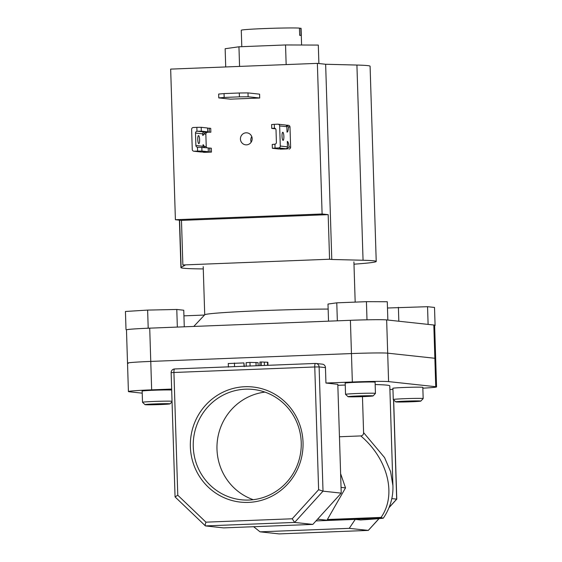 <?xml version="1.0" encoding="UTF-8"?>
<svg xmlns="http://www.w3.org/2000/svg" width="562" height="562" viewBox="0 0 562 562"><rect width="100%" height="100%" fill="white"/><g stroke="black" fill="none" stroke-linecap="round" stroke-linejoin="round"><path stroke-width="0.84" d="M241.793 46.674L241.274 30.25A29.912 0.983 -1.8 0 1 266.219 28.493A29.912 0.983 -1.8 0 1 299.441 28.1L299.672 35.329A29.912 0.983 -1.8 0 1 300.508 35.399A29.912 0.983 -1.8 0 1 301.049 35.476L300.825 28.248A29.912 0.983 -1.8 0 1 301.077 28.367L301.597 45.016M193.785 326.438L204.765 314.762A75.385 2.473 -1.8 0 1 249.107 311.193A75.385 2.473 -1.8 0 1 328.145 309.058M433.822 325.019A30.158 0.991 -1.8 0 1 434.623 325.222L435.669 358.479A30.158 0.991 -1.8 0 0 434.869 358.275A30.158 0.991 -1.8 0 1 435.669 358.479L436.562 386.916A30.158 0.991 178.2 0 0 435.761 386.712L434.869 358.275L387.689 353.168L434.869 358.275L433.822 325.019L386.649 319.911L388.588 381.605L435.761 386.712M128.319 363.312A30.158 0.991 -1.8 0 1 127.518 363.108L126.471 329.852A30.158 0.991 -1.8 0 1 149.717 328.159L350.407 320.312A30.158 0.991 -1.8 0 1 386.649 319.911M151.656 389.852A30.158 0.991 178.2 0 0 128.41 391.545L127.518 363.108A30.158 0.991 -1.8 0 1 150.764 361.415L351.454 353.568A30.158 0.991 -1.8 0 1 387.689 353.168A30.158 0.991 -1.8 0 0 351.454 353.568L150.764 361.415L151.656 389.852L171.656 389.073M300.825 28.248L299.448 28.304M225.713 66.948L225.144 48.725L238.955 46.786L285.538 44.96L318.31 45.079L318.893 63.527M238.955 46.786L239.567 66.407M285.538 44.96L286.156 64.588M239.3 92.997L247.997 92.906L259.581 94.156L259.707 98.013L248.116 96.755L239.419 96.854L239.3 92.997L224.041 93.594L224.161 97.451L239.419 96.854M247.997 92.906L248.116 96.755M224.161 97.451L218.78 97.907L218.653 94.051L224.041 93.594M218.78 97.907L230.364 99.158L259.707 98.013M240.431 139.06A6.034 5.866 -83.8 0 0 245.65 144.827A6.034 5.866 -83.8 0 0 252.169 138.603A6.034 5.866 -83.8 0 0 246.95 132.836A6.034 5.866 -83.8 0 0 240.431 139.06M251.769 136.622A6.034 5.866 -83.8 0 0 251.172 142.172M353.983 264.189A97.704 3.203 178.2 0 0 376.224 261.449A97.704 3.203 178.2 0 0 373.632 260.796A97.704 3.203 178.2 0 0 363.052 260.255L331.784 259.468L325.644 64.265L317.368 63.366L322.103 213.989L328.173 214.642L329.571 259.23L331.784 259.468M376.224 261.449L370.091 66.246A97.704 3.203 178.2 0 0 367.499 65.592A97.704 3.203 178.2 0 0 356.919 65.052L325.644 64.265M322.103 213.989L175.4 219.721L181.47 220.381L182.868 264.969L185.074 265.208L181.112 267.372A97.704 3.203 178.2 0 0 180.915 267.589A97.704 3.203 178.2 0 0 183.5 268.236A97.704 3.203 178.2 0 0 203.282 268.924M182.868 264.969L329.571 259.23M175.4 219.721L170.665 69.105L317.368 63.366M181.47 220.381L328.173 214.642M160.402 404.542A12.547 0.414 178.2 0 0 170.061 403.853A12.547 0.414 178.2 0 0 154.662 403.923A12.547 0.414 178.2 0 0 145.003 404.64A12.547 0.414 178.2 0 0 160.402 404.542M145.003 404.64L142.516 402.308A14.956 0.492 -1.8 0 1 142.509 402.294A14.956 0.492 -1.8 0 1 154.037 401.451A14.956 0.492 -1.8 0 1 172.035 401.254M126.984 329.655L129.33 329.346M145.516 328.334L148.199 328.166L147.63 310.091L125.438 311.474L126.007 329.55M148.199 328.166L151.101 328.103M147.63 310.091L176.784 309.465L177.339 327.077M176.784 309.465L183.753 310.224L184.273 326.81M183.929 315.851L204.498 315.043M405.427 401.149A12.547 0.414 178.2 0 0 395.767 401.872A12.547 0.414 178.2 0 0 411.166 401.774A12.547 0.414 178.2 0 0 420.826 401.085A12.547 0.414 178.2 0 0 405.427 401.149M395.767 401.872L393.281 399.54A14.956 0.492 -1.8 0 1 393.274 399.526A14.956 0.492 -1.8 0 1 404.802 398.683A14.956 0.492 -1.8 0 1 423.172 398.584A14.956 0.492 -1.8 0 1 423.165 398.599L420.826 401.085M387.478 308.004L427.549 306.697L428.111 324.4M398.395 307.323L398.83 321.232M434.63 325.475L435.086 325.524L434.63 325.553M427.549 306.697L434.517 307.449L435.086 325.524M348.363 396.772A12.547 0.414 178.2 0 0 361.816 396.66A12.547 0.414 178.2 0 0 373.105 395.915A12.547 0.414 178.2 0 0 372.775 395.817A12.547 0.414 178.2 0 0 358.914 395.936A12.547 0.414 178.2 0 0 348.04 396.702A12.547 0.414 178.2 0 0 348.363 396.772M348.04 396.702L345.553 394.369A14.956 0.492 -1.8 0 1 345.546 394.355A14.956 0.492 -1.8 0 1 358.767 393.449A14.956 0.492 -1.8 0 1 375.051 393.316A14.956 0.492 -1.8 0 1 375.444 393.414A14.956 0.492 -1.8 0 1 375.437 393.428L373.105 395.915M328.531 321.169L327.99 304.063L336.779 302.834L337.341 320.818M362.834 319.911L370.119 319.757M336.779 302.834L366.424 301.675L366.993 319.75M385.328 319.813L386.972 319.947M366.424 301.675L387.281 301.745L387.85 319.82M303.03 442.357A57.9 56.348 96.2 0 1 248.516 502.393A57.9 56.348 96.2 0 1 190.363 446.762A57.9 56.348 96.2 0 1 244.877 386.719A57.9 56.348 96.2 0 1 303.03 442.357M193.258 446.727A55.483 53.994 -83.8 0 0 241.274 499.78A55.483 53.994 -83.8 0 0 301.232 442.505A55.483 53.994 -83.8 0 0 253.223 389.452A55.483 53.994 -83.8 0 0 193.258 446.727M264.941 392.1A55.483 53.994 -83.8 0 0 216.988 449.298A55.483 53.994 -83.8 0 0 253.279 499.702M392.922 388.377A15.076 0.492 -1.8 0 1 392.796 388.321A15.076 0.492 -1.8 0 1 406.122 387.408A15.076 0.492 -1.8 0 1 422.54 387.274A15.076 0.492 -1.8 0 1 422.94 387.373A15.076 0.492 -1.8 0 1 422.821 387.436M345.194 383.207A15.076 0.492 -1.8 0 1 345.075 383.151A15.076 0.492 -1.8 0 1 358.401 382.237A15.076 0.492 -1.8 0 1 374.812 382.104A15.076 0.492 -1.8 0 1 375.212 382.202A15.076 0.492 -1.8 0 1 375.093 382.265M340.614 473.675L345.525 487.872L327.386 519.513L381.043 517.412C396.962 495.129 387.935 458.817 360.783 435.922C362.638 435.669 363.572 434.567 363.593 432.621L362.462 396.639M339.455 436.758L360.783 435.922M363.593 432.621L384.563 457.587L390.583 471.588L392.922 485.694L389.789 385.862A107.356 3.52 178.2 0 0 375.163 384.548M392.922 485.694C393.337 497.208 390.147 508.02 383.354 518.143L382.659 518.073C383.706 518.129 383.453 518.227 381.9 518.354A107.356 3.52 -1.8 0 1 360.586 519.962L355.261 519.386L315.992 520.918M142.158 391.152A15.076 0.492 -1.8 0 1 142.031 391.089A15.076 0.492 -1.8 0 1 155.175 390.19A15.076 0.492 -1.8 0 1 171.684 390.035M128.41 391.545A30.158 0.991 178.2 0 0 129.211 391.749L142.221 393.161M337.832 385.321L345.251 385.026M392.95 389.403L389.902 389.522M422.842 388.173A30.158 0.991 178.2 0 0 436.562 386.916M388.588 381.605A30.158 0.991 178.2 0 0 352.346 382.005L350.407 320.312M205.945 522.161C205.186 524.381 205.011 525.632 205.425 525.92L175.056 496.913L177.782 495.22L205.945 522.161L292.219 518.782L318.619 489.713L323.017 491.16L341.225 493.134L337.804 384.324L325.939 383.038L352.346 382.005M233.441 527.507L223.634 527.894L205.425 525.92L294.621 522.428L312.83 524.402L233.441 527.507M379.076 518.614L368.307 530.409L349.248 528.35L355.261 519.386M253.792 526.833L260.051 531.835L349.248 528.35M260.051 531.835L279.082 533.9L368.279 530.409L378.985 518.621M391.798 498.613L396.772 499.126L389.03 507.648M325.939 383.038L325.454 367.611L319.111 366.93L323.017 491.16L294.621 522.428L292.219 518.782M315.423 363.452L174.642 368.96A3.618 0.822 87.8 0 0 174.613 368.96L315.451 363.445A3.618 0.822 87.8 0 1 315.479 363.452A3.618 3.52 96.2 0 1 315.977 363.466L322.328 364.155A3.618 3.52 96.2 0 1 325.454 367.611M127.518 363.108A30.158 0.991 -1.8 0 1 150.764 361.415L149.717 328.159M341.225 493.134L312.83 524.402M341.043 487.387L345.525 487.872M381.043 517.412L382.659 518.073L327.246 520.243L317.558 519.19M327.246 520.243L327.386 519.513M175.056 496.913L171.136 372.683L173.925 372.48L177.782 495.22M244.287 366.593L243.936 362.926L228.495 363.523M234.438 363.024L234.551 366.614M243.936 362.926L244.041 366.241M258.169 365.686L258.07 362.623L249.978 362.42L246.121 362.68L246.233 366.157M246.121 362.68L246.585 362.764L246.121 362.68M249.978 362.42L250.09 366.002M259.904 362.497L259.89 365.623M267.948 365.307L267.856 362.244L261.211 361.991L259.89 362.047L260.002 365.616M261.211 361.991L261.323 365.567M264.302 362.328L264.4 365.448M267.498 362.202L267.596 365.321M199.601 139.713A4.039 0.92 -92.2 0 1 198.836 143.647A4.039 0.92 -92.2 0 1 197.754 139.509A4.039 0.92 -92.2 0 1 198.519 135.575A4.039 0.92 -92.2 0 1 199.601 139.713M201.322 131.164L207.694 131.859L207.575 128.003L201.196 127.307L201.322 131.164L196.974 131.234L196.848 127.356L193.328 127.497A1.812 1.763 -83.8 0 0 191.628 129.372L192.26 149.499A1.812 1.763 -83.8 0 0 194.073 151.234L197.599 151.094L197.473 147.223L208.2 147.883L208.319 151.74L201.273 152.014A1.812 1.763 96.2 0 1 201.027 152.007L193.827 151.227M196.848 127.356L201.196 127.307M201.821 147.195L201.948 151.052L208.319 151.74M201.948 151.052L197.599 151.094M207.582 128.241L209.226 128.178A7.236 1.651 -92.2 0 1 209.092 132.007L205.804 132.14L203.732 133.974A7.236 1.651 -92.2 0 1 202.812 135.428A7.236 1.651 -92.2 0 1 202.756 135.428L202.706 133.861A1.812 1.763 96.2 0 1 204.406 131.986L207.694 131.859M197.473 147.223A1.812 1.763 96.2 0 1 195.892 145.495L195.506 133.082A1.812 1.763 96.2 0 1 196.974 131.234M203.507 147.377A1.812 1.763 96.2 0 1 203.093 146.275L203.044 144.708A7.236 1.651 -92.2 0 1 204.125 146.387L204.793 147.511M209.226 128.178L210.715 128.34L210.841 132.196L209.092 132.007M209.97 151.916L211.467 152.077L211.34 148.22L209.598 148.038A7.236 1.651 -92.2 0 1 209.97 151.916L204.42 152.358L211.467 152.077M208.207 148.087L209.598 148.038M204.125 146.387L206.24 146.612L205.847 134.206L203.732 133.974M205.804 132.14L210.841 132.196M204.42 152.358A1.812 1.763 96.2 0 1 204.168 152.344L202.931 152.197M207.554 132.323A1.812 1.763 -83.8 0 0 205.847 134.206M206.24 146.612A1.812 1.763 -83.8 0 0 206.647 147.715M282.019 136.215A4.039 0.92 87.8 0 0 283.1 140.352A4.039 0.92 87.8 0 0 283.866 136.411A4.039 0.92 87.8 0 0 282.784 132.274A4.039 0.92 87.8 0 0 282.019 136.215M271.741 128.41L274.432 128.199L274.312 124.328L271.615 124.553L271.741 128.41L275.605 128.831M274.312 124.328L277.832 124.188A1.812 1.763 96.2 0 1 279.651 125.93L280.283 146.05A1.812 1.763 96.2 0 1 278.576 147.932L275.057 148.066L274.937 144.195A1.812 1.763 -83.8 0 0 276.406 142.341L276.012 129.934A1.812 1.763 -83.8 0 0 274.432 128.199M274.937 144.195L272.24 144.441L272.366 148.291L278.738 148.986L285.777 148.712A1.812 1.763 96.2 0 0 287.484 146.83L280.283 146.05M272.366 148.291L275.057 148.066M278.085 124.202L285.285 124.982A1.812 1.763 96.2 0 1 286.852 126.71L287.02 132.133A7.236 1.651 87.8 0 0 287.077 132.133A7.236 1.651 87.8 0 0 288.454 126.886L286.69 125.15L285.925 125.178M287.435 148.888L280.389 149.162L287.435 148.888L289.086 147.005A7.236 1.651 87.8 0 0 287.308 141.413L287.484 146.83M288.454 126.886L289.992 127.047L290.624 147.174L289.086 147.005M289.992 127.047A1.812 1.763 -83.8 0 0 288.425 125.319L286.69 125.15M288.924 149.049A1.812 1.763 -83.8 0 0 290.624 147.174M363.052 260.255L356.919 65.052M181.112 267.372L179.629 220.185M389.101 507.479L396.674 499.14L393.555 399.793M318.619 489.713L314.762 366.972L173.925 372.48A3.618 0.822 87.8 0 1 174.613 368.96A3.618 3.618 0 0 0 171.136 372.683M314.762 366.972L319.111 366.93A3.618 3.52 96.2 0 0 315.977 363.466A3.618 3.618 0 0 0 315.451 363.445A3.618 0.822 87.8 0 0 314.762 366.972M255.991 362.399L256.096 365.771M194.073 151.234L201.273 152.014M197.262 131.213L204.406 131.986M195.892 145.495L203.093 146.275M202.706 133.861L195.506 133.082M278.576 147.932L285.777 148.712M274.249 128.199L274.699 128.248M279.651 125.93L286.852 126.71M203.205 266.648L204.723 314.804M353.912 261.906L355.177 302.11M180.915 267.589L179.418 220.163M170.061 403.853L172.049 401.739M142.509 402.294L142.151 391.026M393.274 399.526L392.915 388.251M423.172 398.584L422.814 387.316M375.444 393.414L375.093 382.146M345.546 394.355L345.194 383.08M279.11 533.9L368.307 530.409M396.772 499.126L393.653 399.884M228.383 367.084L228.27 363.466M246.226 366.298L246.114 362.687"/></g></svg>
